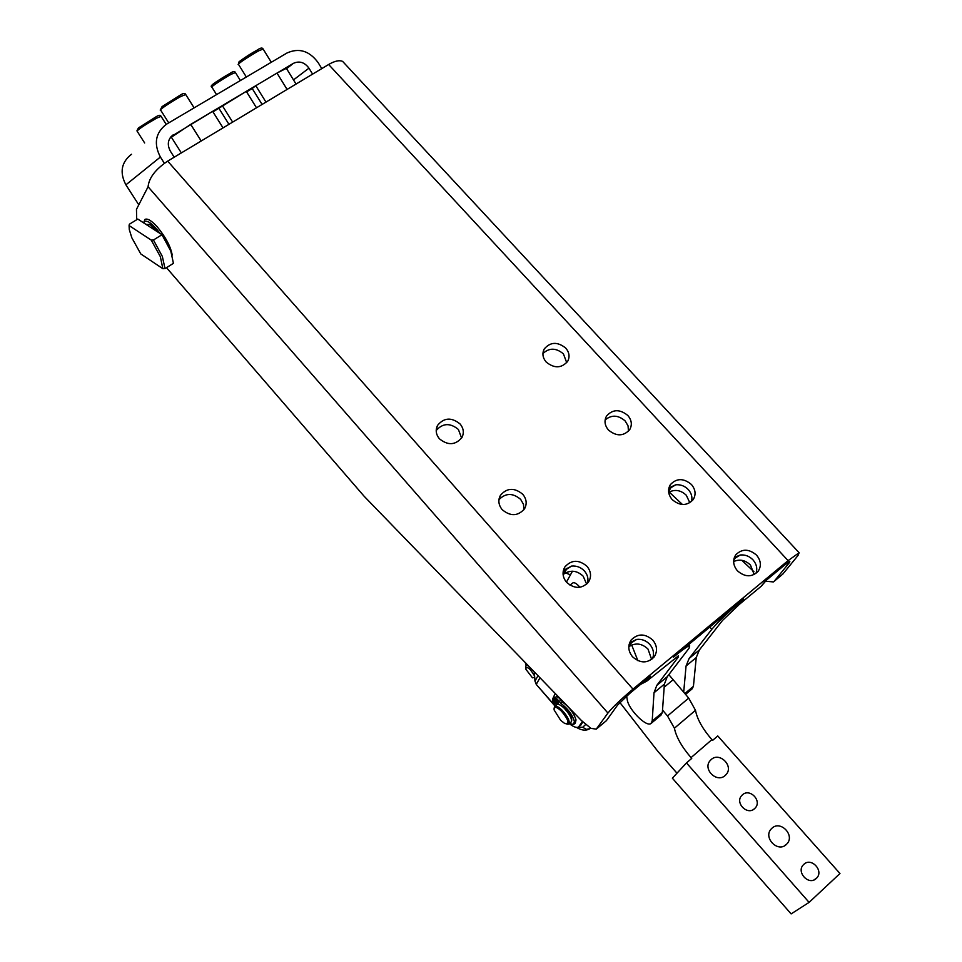<?xml version="1.0" encoding="UTF-8"?>
<svg xmlns="http://www.w3.org/2000/svg" width="962" height="962" viewBox="0 0 962 962"><rect width="100%" height="100%" fill="white"/><g stroke="black" fill="none" stroke-linecap="round" stroke-linejoin="round"><path stroke-width="1.44" d="M651.635 659.451L648.003 649.073C641.834 643.265 635.437 642.484 628.811 646.729M629.196 644.155L636.748 639.393L629.653 642.748M586.664 584.162L583.2 576.214C577.104 570.514 570.731 569.732 564.081 573.881L563.107 574.639M563.191 571.428L571.572 566.077L563.395 570.394M582.972 722.137L578.944 726.695M582.431 721.596L578.475 727.092C576.563 728.054 573.496 726.899 569.288 723.652M754.569 808.645C747.342 815.728 734.715 802.897 741.678 795.586L742.387 794.877C749.651 787.818 762.253 800.709 755.206 808.008L754.569 808.645M816.269 878.462C808.85 886.002 795.851 871.981 803.474 864.706L803.823 864.369C811.267 856.865 824.254 870.935 816.534 878.198L816.269 878.462M725.228 775.456C716.906 783.465 702.392 769.143 710.148 760.617L711.183 759.559C719.54 751.575 734.03 765.98 726.166 774.494L725.228 775.456M786.279 844.528C777.741 853.053 762.794 837.409 771.283 828.895L771.909 828.27C780.495 819.78 795.418 835.497 786.796 844.011L786.279 844.528M566.871 724.17L568.686 724.145C570.225 721.5 568.037 716.87 562.121 710.257C558.718 706.986 556.252 705.675 554.713 706.324L554.064 708.321M556.733 704.689L556.986 704.485C558.525 703.823 560.99 705.134 564.393 708.393C570.31 715.006 572.498 719.636 570.947 722.282L568.951 723.929M560.666 720.322L554.112 709.944C553.896 706.144 556.349 706.541 561.459 711.134C568.855 720.213 569.949 724.338 564.766 723.532L560.666 720.322M766.69 579.918L761.195 586.267L739.489 604.268L722.474 620.466L699.386 649.939L696.247 657.539L693.422 686.351L692.027 688.948L685.545 694.408M733.633 561.543C739.646 558.91 745.249 560.076 750.444 565.031L754.196 574.554M755.928 573.496C757.635 568.698 756.649 564.153 752.981 559.848C749.386 556.18 745.165 554.557 740.307 554.99L733.946 558.79M668.674 492.303C674.867 489.093 680.747 490.067 686.303 495.25L689.826 502.765M691.51 501.515C692.58 497.234 691.51 493.265 688.323 489.586C684.812 485.99 680.627 484.403 675.793 484.788L668.686 489.033M756.553 555.146C761.002 560.605 761.531 565.993 758.152 571.308C751.851 577.416 744.949 577.248 737.433 570.815C733.044 565.391 732.503 560.064 735.786 554.797C742.063 548.593 748.977 548.713 756.553 555.146M652.501 658.742C654.413 653.679 653.511 648.905 649.807 644.396C646.163 640.56 641.81 638.9 636.748 639.393M652.813 640.115C657.226 645.706 657.683 651.298 654.196 656.89C647.522 663.576 640.283 663.527 632.503 656.745C628.162 651.202 627.669 645.658 631.048 640.139C637.71 633.333 644.961 633.321 652.813 640.115M691.438 484.499C695.586 489.538 696.175 494.576 693.181 499.627C686.928 506.084 679.93 506.072 672.185 499.591C668.097 494.588 667.496 489.598 670.406 484.595C676.635 478.054 683.645 478.018 691.438 484.499M587.529 583.297C588.636 578.859 587.614 574.771 584.463 571.019C580.904 567.279 576.611 565.632 571.572 566.077M587 566.317C591.101 571.44 591.63 576.647 588.588 581.938C581.95 589.033 574.615 589.165 566.57 582.323C562.542 577.236 561.988 572.089 564.934 566.858C571.536 559.656 578.896 559.475 587 566.317M628.451 431.253L628.054 425.865L625.156 420.947C618.193 414.959 611.519 414.634 605.122 419.973M627.849 415.5C631.721 420.141 632.335 424.855 629.713 429.641C623.508 436.411 616.426 436.544 608.465 430.026C604.653 425.42 604.016 420.743 606.565 416.005C612.746 409.151 619.841 408.982 627.849 415.5M523.905 509.74L523.484 504.304L520.67 499.398C512.854 492.772 505.615 492.869 498.953 499.687M522.775 494.288C526.587 498.989 527.164 503.835 524.53 508.814C517.953 516.269 510.521 516.57 502.224 509.692C498.484 505.038 497.895 500.24 500.432 495.322C506.974 487.746 514.429 487.409 522.775 494.288M566.726 362.686L563.431 353.884C556.12 347.775 549.29 347.655 542.929 353.523M565.716 348.076C569.324 352.369 569.985 356.782 567.688 361.303C561.531 368.35 554.389 368.614 546.224 362.085C542.664 357.828 542.003 353.463 544.227 348.978C550.348 341.847 557.515 341.546 565.716 348.076M461.604 438.059L458.393 429.449C450.144 422.715 442.748 423.064 436.207 430.495M460.077 423.965C463.6 428.282 464.237 432.78 461.952 437.469C455.459 445.25 447.955 445.683 439.418 438.792C435.954 434.523 435.317 430.062 437.506 425.445C443.963 417.556 451.491 417.063 460.077 423.965M774.133 581.349L782.827 574.073L773.424 581.938L765.656 581.204M782.827 574.073L798.039 555.447L799.121 552.741L788.082 560.642L632.972 689.117C620.815 699.386 612.469 707.371 607.936 713.058L596.236 729.16L590.921 728.33L581.385 720.49L364.165 496.296L166.486 267.689M534.656 677.272L532.467 677.825L525.565 668.867C527.032 666.029 529.966 668.277 534.343 675.601L534.595 676.502M528.415 665.824L526.07 665.391L525.649 667.532M157.864 232.058L150.325 224.771L145.839 224.278M147.162 225.144L149.314 224.206M143.615 222.847L144.577 221.404C147.932 220.214 153.114 224.254 160.125 233.525M143.711 222.547L144.973 219.396C147.547 218.146 151.755 220.755 157.564 227.248C165.813 237.349 170.695 246.633 172.222 255.11M165.019 268.602L162.337 256.421L153.451 239.995L151.25 240.115L160.353 256.662L162.855 268.711L165.019 268.602L173.425 263.335L170.815 251.13L161.977 234.728L153.451 239.995M162.855 268.711L140.777 253.92L131.818 237.746L129.281 229.581L129.088 225.577L129.353 224.23L137.794 219.071L161.977 234.728M571.62 720.911C572.246 717.917 570.045 713.66 564.995 708.14L558.73 704.232L553.98 697.931L557.034 698.941L560.894 703.426C567.712 708.477 572.21 714.441 574.374 721.308L573.653 724.458L569.396 723.568M555.615 705.591L552.525 700.841L552.934 698.376L557.407 704.316M553.98 697.931L556.697 696.608L558.682 697.606L562.554 702.08C569.372 707.118 573.857 713.082 576.022 719.949L575.3 723.099L573.989 724.182M556.745 701.057L556.228 699.494L558.321 702.176L556.745 701.057M554.016 702.188L553.499 700.637L555.579 703.306L554.016 702.188M572.775 582.972L572.931 582.852C574.627 582.275 576.959 583.754 579.918 587.289M527.152 664.526L526.07 665.391L525.3 662.602M212.975 111.881L246.284 91.354L222.318 105.604L232.648 122.114M171.092 136.592L212.65 111.351L190.716 124.387L169.901 138.179M262.109 104.425L252.224 88.528L255.784 85.702L277.152 72.992L255.784 85.702L265.969 102.104M223.028 127.886L212.65 111.351L222.318 105.604M228.956 124.326L218.927 108.333M246.609 91.871L252.224 88.528M256.505 107.792L246.284 91.354L255.784 85.702M286.592 68.675L293.35 63.372L277.152 72.992L286.375 68.326M562.554 702.08L560.894 703.426M554.773 697.282L552.934 698.376M151.25 240.115L129.088 225.577M312.602 74.122L308.958 68.17L293.494 79.906M173.364 134.704C167.881 138.937 166.871 144.396 170.322 151.094L174.194 157.191M321.789 68.603L318.157 62.662C309.439 50.83 299.038 47.607 286.977 53.006L166.342 124.29C155.471 132.78 153.487 143.699 160.389 157.034L164.37 163.287M138.781 204.834L125.902 184.836C119.432 172.439 121.308 162.241 131.517 154.257M293.35 63.372C299.362 60.654 304.569 62.253 308.958 68.17M651.478 723.099L661.038 715.055L662.337 712.529L664.393 684.114L667.267 676.683L689.105 648.147L689.646 645.514C687.169 646.44 681.769 650.336 673.448 657.178L743.65 599.013C728.992 611.399 718.373 621.512 711.796 629.316L689.105 658.501L699.386 649.939M596.789 728.703L606.349 720.706L617.58 705.062L630.062 693.133L650.408 676.274L646.849 681.084L678.475 655.807L678.222 657.178L656.793 685.401L654.004 692.772L652.2 721.055L650.937 723.556C646.079 727.38 627.909 708.729 627.188 699.266L626.587 696.103M761.195 586.267L765.499 580.904L784.319 565.307L789.85 561.327L789.345 562.662L788.696 561.952M753.931 571.717L741.81 560.305M682.455 504.509L669.167 492.015M774.314 581.144L789.345 562.662M344.817 63.757L342.64 61.412C339.37 59.945 334.704 60.967 328.643 64.49L167.665 161.123C155.495 169.3 148.966 177.85 148.076 186.772L136.472 209.319L136.7 219.745M675.793 484.788L668.915 487.914M740.307 554.99L734.367 557.419M809.102 902.38L791.125 913.9L672.366 778.186L686.471 762.926L809.102 902.38L839.97 873.52L717.76 735.954L712.577 740.415L711.904 739.646C702.609 728.883 697.137 719.107 695.49 710.305L688.696 698.099L668.831 674.651M683.693 692.231L686.05 666.041L689.105 658.501M686.05 666.041L696.247 657.539M676.983 773.183L657.984 751.502L619.853 702.476M662.517 710.052L667.52 715.968L674.41 728.21C676.178 736.964 681.721 746.765 691.041 757.623L691.726 758.405L686.471 762.926M688.696 698.099L667.52 715.968M572.907 582.864L569.973 585.173M570.526 574.879L565.572 572.883M536.267 684.427L535.004 681.048L536.351 684.222L539.983 677.753M552.873 698.448L555.242 693.506M555.062 706.048L553.835 703.21M631.697 645.021L637.878 660.666M640.596 684.403L646.849 681.084M566.45 582.106L572.45 571.212M664.393 684.114L654.004 692.772M216.558 94.613L211.905 87.169C209.115 88.023 223.268 78.571 231.301 74.23L235.437 72.559M144.649 142.965L137.097 131.145C137.843 129.605 144.288 125.3 156.445 118.242L161.087 116.342M632.118 641.75L628.823 646.668M566.931 568.35L564.081 573.881M581.192 724.759L579.136 726.454M585.569 724.566L582.707 727.296L577.753 727.368M576.503 727.416C581.685 730.531 586.147 730.952 589.898 728.667L586.459 729.388L582.707 727.296M537.986 675.697L535.004 681.048L534.259 671.861M735.894 557.202L733.705 560.185M671.38 486.916L668.602 491.618M556.697 696.608L555.05 697.955M168.735 122.871L160.618 110.065C157.419 111.039 172.21 101.118 181.012 96.392L185.726 94.541M246.344 77.02L238.504 64.406C235.534 65.284 250.613 55.171 258.97 50.697L263.143 49.074M257.347 49.988C246.657 55.724 231.253 66.859 242.616 60.606M287.085 89.43L277.008 73.088M181.337 152.91L171.26 137.049M201.202 140.981L190.716 124.387M173.497 134.62L170.983 136.7M559.379 701.406L561.026 700.059M160.389 157.034L125.902 184.836M607.936 713.058L148.076 186.772M167.665 161.123L632.972 689.117M606.349 720.706L596.921 728.535M788.082 560.642L328.643 64.49M709.776 627.08L711.796 629.316M669.119 488.672L668.626 489.526M684.836 693.578L693.422 686.351M667.267 676.683L656.793 685.401M674.41 728.21L695.49 710.305M691.041 757.623L711.904 739.646M673.087 679.785L664.165 687.229M555.026 706.084L536.423 684.607L554.821 705.531M678.222 657.178L677.452 656.312M564.538 570.213L563.047 573.111M629.737 643.686L629.076 644.684M662.337 712.529L652.2 721.055M229.762 73.545C219.396 79.161 204.978 89.538 215.969 83.441M229.87 73.485C232.804 71.441 234.608 71.056 235.293 72.318L240.392 80.531M155.002 117.472C158.369 115.187 160.353 114.731 160.919 116.077L166.198 124.387M179.497 95.587C182.876 93.302 184.884 92.857 185.546 94.24L194.12 107.864M257.467 49.928C260.377 47.896 262.217 47.523 262.987 48.809L271.296 62.277M238.36 64.117L240.103 60.919L257.371 49.976M160.438 109.74L162.037 106.638L179.401 95.635M296.055 84.055L286.231 68.086M437.506 425.445L436.231 429.99M544.227 348.978L543.109 351.996M500.432 495.322L499.098 498.797M606.565 416.005L605.555 418.145M564.934 566.858L563.852 568.987M631.048 640.139L630.651 640.74M799.121 552.741L342.64 61.412M554.713 706.324L556.986 704.485M786.796 844.011L784.415 845.826M726.166 774.494L724.951 775.685M816.534 878.198L813.96 879.929M755.206 808.008L753.703 809.319M534.211 671.813L534.968 681.132M689.646 645.514L688.744 644.504M136.941 130.856L138.408 127.958L154.918 117.508M211.772 86.905C208.562 85.967 219.108 79.966 229.774 73.533"/></g></svg>
